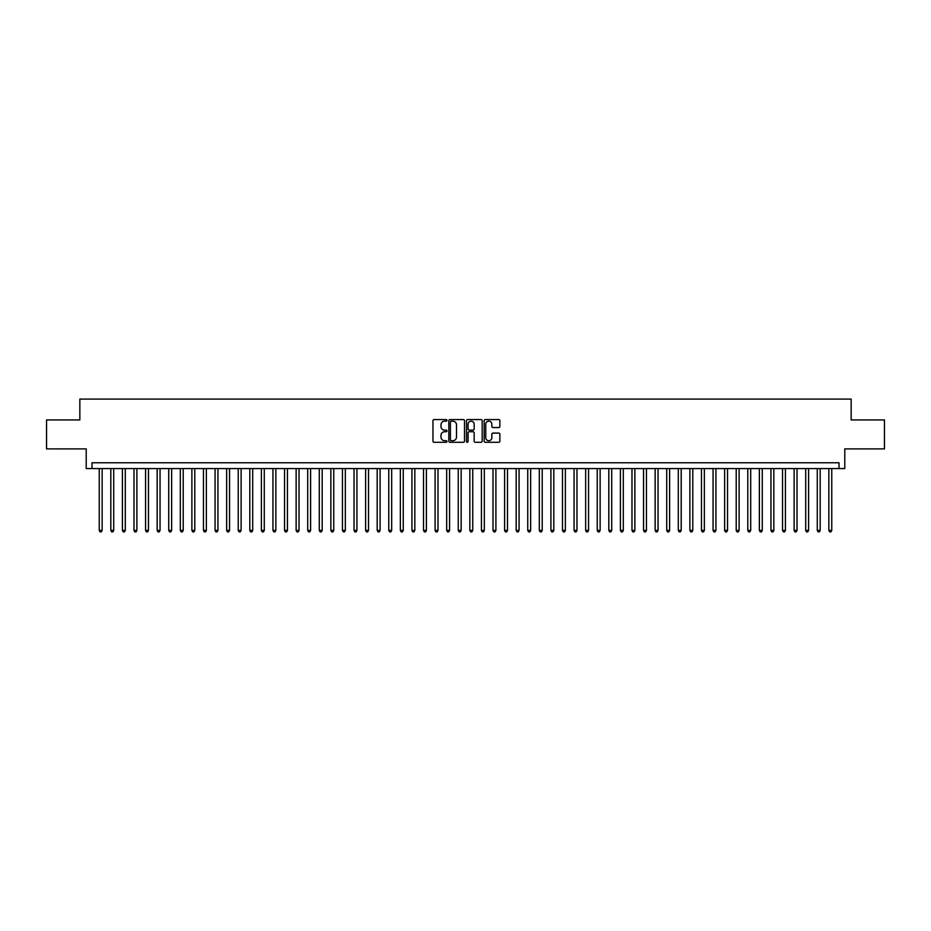 <?xml version="1.0" encoding="UTF-8"?>
<svg xmlns="http://www.w3.org/2000/svg" width="931" height="931" viewBox="0 0 931 931"><rect width="100%" height="100%" fill="white"/><g stroke="black" fill="none" stroke-linecap="round" stroke-linejoin="round"><path stroke-width="1.4" d="M446.973 420.358A0.791 0.791 0 0 0 446.17 419.567L434.102 419.567A1.14 1.14 0 0 0 432.962 420.696L432.962 441.166A1.14 1.14 0 0 0 434.102 442.295L446.17 442.295A0.791 0.791 0 0 0 446.973 441.503A0.791 0.791 0 0 0 446.17 440.712L444.611 440.712A3.643 3.643 0 0 1 440.98 437.07L440.98 435.359A3.643 3.643 0 0 1 444.611 431.728L446.17 431.728A0.791 0.791 0 0 0 446.973 430.925A0.791 0.791 0 0 0 446.17 430.134L444.611 430.134A3.643 3.643 0 0 1 440.98 426.491L440.98 424.792A3.643 3.643 0 0 1 444.611 421.149L446.17 421.149A0.791 0.791 0 0 0 446.973 420.358M498.725 427.573A1.14 1.14 0 0 0 499.854 426.445L499.854 420.696A1.14 1.14 0 0 0 498.725 419.567L485.307 419.567A1.14 1.14 0 0 0 484.167 420.696L484.167 441.166A1.14 1.14 0 0 0 485.307 442.295L498.725 442.295A1.14 1.14 0 0 0 499.854 441.166L499.854 434.23A1.14 1.14 0 0 0 498.725 433.09L492.976 433.09A1.14 1.14 0 0 0 491.847 434.23L491.847 437.663A3.037 3.037 0 0 1 488.798 440.712A3.037 3.037 0 0 1 485.761 437.663L485.761 424.199A3.037 3.037 0 0 1 488.798 421.149A3.037 3.037 0 0 1 491.847 424.199L491.847 426.445A1.14 1.14 0 0 0 492.976 427.573L498.725 427.573M838.994 468.572L844.789 468.572L844.789 448.882L884.45 448.882L884.45 419.928L851.155 419.928L851.155 399.085L79.845 399.085L79.845 419.928L46.55 419.928L46.55 448.882L86.211 448.882L86.211 468.572L838.994 468.572L838.994 462.777L92.006 462.777L92.006 468.572M464.511 420.696A1.14 1.14 0 0 0 463.37 419.567L449.952 419.567A1.14 1.14 0 0 0 448.823 420.696L448.823 441.166A1.14 1.14 0 0 0 449.952 442.295L463.37 442.295A1.14 1.14 0 0 0 464.511 441.166L464.511 420.696M467.63 419.567L481.048 419.567A1.14 1.14 0 0 1 482.177 420.696L482.177 441.166A1.14 1.14 0 0 1 481.048 442.295L475.31 442.295A1.14 1.14 0 0 1 474.17 441.166L474.17 432.857A1.14 1.14 0 0 0 473.029 431.728L469.224 431.728A1.14 1.14 0 0 0 468.084 432.857L468.084 441.503A0.791 0.791 0 0 1 467.292 442.295A0.791 0.791 0 0 1 466.489 441.503L466.489 420.696A1.14 1.14 0 0 1 467.63 419.567M451.209 421.149A0.791 0.791 0 0 0 450.406 421.952L450.406 439.909A0.791 0.791 0 0 0 451.209 440.712L452.85 440.712A3.643 3.643 0 0 0 456.493 437.07L456.493 424.792A3.643 3.643 0 0 0 452.85 421.149L451.209 421.149M474.17 424.257A3.037 3.037 0 0 0 471.133 421.208A3.037 3.037 0 0 0 468.084 424.257L468.084 428.993A1.14 1.14 0 0 0 469.224 430.134L473.029 430.134A1.14 1.14 0 0 0 474.17 428.993L474.17 424.257M99.245 468.572L99.245 530.414L102.142 530.414L102.142 468.572M102.142 530.414L101.27 531.915L100.117 531.915L99.245 530.414M110.824 468.572L110.824 530.414L113.722 530.414L113.722 468.572M113.722 530.414L112.849 531.915L111.697 531.915L110.824 530.414M122.403 468.572L122.403 530.414L125.301 530.414L125.301 468.572M125.301 530.414L124.428 531.915L123.276 531.915L122.403 530.414M133.983 468.572L133.983 530.414L136.88 530.414L136.88 468.572M136.88 530.414L136.019 531.915L134.855 531.915L133.983 530.414M145.573 468.572L145.573 530.414L148.46 530.414L148.46 468.572M148.46 530.414L147.598 531.915L146.435 531.915L145.573 530.414M157.153 468.572L157.153 530.414L160.051 530.414L160.051 468.572M160.051 530.414L159.178 531.915L158.014 531.915L157.153 530.414M168.732 468.572L168.732 530.414L171.63 530.414L171.63 468.572M171.63 530.414L170.757 531.915L169.605 531.915L168.732 530.414M180.311 468.572L180.311 530.414L183.209 530.414L183.209 468.572M183.209 530.414L182.336 531.915L181.184 531.915L180.311 530.414M191.891 468.572L191.891 530.414L194.788 530.414L194.788 468.572M194.788 530.414L193.916 531.915L192.764 531.915L191.891 530.414M203.47 468.572L203.47 530.414L206.368 530.414L206.368 468.572M206.368 530.414L205.507 531.915L204.343 531.915L203.47 530.414M215.061 468.572L215.061 530.414L217.947 530.414L217.947 468.572M217.947 530.414L217.086 531.915L215.922 531.915L215.061 530.414M226.64 468.572L226.64 530.414L229.538 530.414L229.538 468.572M229.538 530.414L228.665 531.915L227.501 531.915L226.64 530.414M238.22 468.572L238.22 530.414L241.117 530.414L241.117 468.572M241.117 530.414L240.245 531.915L239.092 531.915L238.22 530.414M249.799 468.572L249.799 530.414L252.697 530.414L252.697 468.572M252.697 530.414L251.824 531.915L250.672 531.915L249.799 530.414M261.378 468.572L261.378 530.414L264.276 530.414L264.276 468.572M264.276 530.414L263.403 531.915L262.251 531.915L261.378 530.414M272.958 468.572L272.958 530.414L275.855 530.414L275.855 468.572M275.855 530.414L274.994 531.915L273.83 531.915L272.958 530.414M284.549 468.572L284.549 530.414L287.435 530.414L287.435 468.572M287.435 530.414L286.573 531.915L285.41 531.915L284.549 530.414M296.128 468.572L296.128 530.414L299.026 530.414L299.026 468.572M299.026 530.414L298.153 531.915L296.989 531.915L296.128 530.414M307.707 468.572L307.707 530.414L310.605 530.414L310.605 468.572M310.605 530.414L309.732 531.915L308.58 531.915L307.707 530.414M319.286 468.572L319.286 530.414L322.184 530.414L322.184 468.572M322.184 530.414L321.311 531.915L320.159 531.915L319.286 530.414M330.866 468.572L330.866 530.414L333.764 530.414L333.764 468.572M333.764 530.414L332.891 531.915L331.739 531.915L330.866 530.414M342.445 468.572L342.445 530.414L345.343 530.414L345.343 468.572M345.343 530.414L344.482 531.915L343.318 531.915L342.445 530.414M354.036 468.572L354.036 530.414L356.922 530.414L356.922 468.572M356.922 530.414L356.061 531.915L354.897 531.915L354.036 530.414M365.615 468.572L365.615 530.414L368.513 530.414L368.513 468.572M368.513 530.414L367.64 531.915L366.477 531.915L365.615 530.414M377.195 468.572L377.195 530.414L380.092 530.414L380.092 468.572M380.092 530.414L379.22 531.915L378.067 531.915L377.195 530.414M388.774 468.572L388.774 530.414L391.672 530.414L391.672 468.572M391.672 530.414L390.799 531.915L389.647 531.915L388.774 530.414M400.353 468.572L400.353 530.414L403.251 530.414L403.251 468.572M403.251 530.414L402.378 531.915L401.226 531.915L400.353 530.414M411.933 468.572L411.933 530.414L414.83 530.414L414.83 468.572M414.83 530.414L413.969 531.915L412.805 531.915L411.933 530.414M423.524 468.572L423.524 530.414L426.41 530.414L426.41 468.572M426.41 530.414L425.548 531.915L424.385 531.915L423.524 530.414M435.103 468.572L435.103 530.414L437.989 530.414L437.989 468.572M437.989 530.414L437.128 531.915L435.964 531.915L435.103 530.414M446.682 468.572L446.682 530.414L449.58 530.414L449.58 468.572M449.58 530.414L448.707 531.915L447.543 531.915L446.682 530.414M458.261 468.572L458.261 530.414L461.159 530.414L461.159 468.572M461.159 530.414L460.286 531.915L459.134 531.915L458.261 530.414M469.841 468.572L469.841 530.414L472.739 530.414L472.739 468.572M472.739 530.414L471.866 531.915L470.714 531.915L469.841 530.414M481.42 468.572L481.42 530.414L484.318 530.414L484.318 468.572M484.318 530.414L483.457 531.915L482.293 531.915L481.42 530.414M493.011 468.572L493.011 530.414L495.897 530.414L495.897 468.572M495.897 530.414L495.036 531.915L493.872 531.915L493.011 530.414M504.59 468.572L504.59 530.414L507.476 530.414L507.476 468.572M507.476 530.414L506.615 531.915L505.452 531.915L504.59 530.414M516.17 468.572L516.17 530.414L519.067 530.414L519.067 468.572M519.067 530.414L518.195 531.915L517.031 531.915L516.17 530.414M527.749 468.572L527.749 530.414L530.647 530.414L530.647 468.572M530.647 530.414L529.774 531.915L528.622 531.915L527.749 530.414M539.328 468.572L539.328 530.414L542.226 530.414L542.226 468.572M542.226 530.414L541.353 531.915L540.201 531.915L539.328 530.414M550.908 468.572L550.908 530.414L553.805 530.414L553.805 468.572M553.805 530.414L552.933 531.915L551.78 531.915L550.908 530.414M562.487 468.572L562.487 530.414L565.385 530.414L565.385 468.572M565.385 530.414L564.523 531.915L563.36 531.915L562.487 530.414M574.078 468.572L574.078 530.414L576.964 530.414L576.964 468.572M576.964 530.414L576.103 531.915L574.939 531.915L574.078 530.414M585.657 468.572L585.657 530.414L588.555 530.414L588.555 468.572M588.555 530.414L587.682 531.915L586.518 531.915L585.657 530.414M597.237 468.572L597.237 530.414L600.134 530.414L600.134 468.572M600.134 530.414L599.261 531.915L598.109 531.915L597.237 530.414M608.816 468.572L608.816 530.414L611.714 530.414L611.714 468.572M611.714 530.414L610.841 531.915L609.689 531.915L608.816 530.414M620.395 468.572L620.395 530.414L623.293 530.414L623.293 468.572M623.293 530.414L622.42 531.915L621.268 531.915L620.395 530.414M631.974 468.572L631.974 530.414L634.872 530.414L634.872 468.572M634.872 530.414L634.011 531.915L632.847 531.915L631.974 530.414M643.565 468.572L643.565 530.414L646.451 530.414L646.451 468.572M646.451 530.414L645.59 531.915L644.427 531.915L643.565 530.414M655.145 468.572L655.145 530.414L658.042 530.414L658.042 468.572M658.042 530.414L657.17 531.915L656.006 531.915L655.145 530.414M666.724 468.572L666.724 530.414L669.622 530.414L669.622 468.572M669.622 530.414L668.749 531.915L667.597 531.915L666.724 530.414M678.303 468.572L678.303 530.414L681.201 530.414L681.201 468.572M681.201 530.414L680.328 531.915L679.176 531.915L678.303 530.414M689.883 468.572L689.883 530.414L692.78 530.414L692.78 468.572M692.78 530.414L691.908 531.915L690.755 531.915L689.883 530.414M701.462 468.572L701.462 530.414L704.36 530.414L704.36 468.572M704.36 530.414L703.499 531.915L702.335 531.915L701.462 530.414M713.053 468.572L713.053 530.414L715.939 530.414L715.939 468.572M715.939 530.414L715.078 531.915L713.914 531.915L713.053 530.414M724.632 468.572L724.632 530.414L727.53 530.414L727.53 468.572M727.53 530.414L726.657 531.915L725.493 531.915L724.632 530.414M736.212 468.572L736.212 530.414L739.109 530.414L739.109 468.572M739.109 530.414L738.236 531.915L737.084 531.915L736.212 530.414M747.791 468.572L747.791 530.414L750.689 530.414L750.689 468.572M750.689 530.414L749.816 531.915L748.664 531.915L747.791 530.414M759.37 468.572L759.37 530.414L762.268 530.414L762.268 468.572M762.268 530.414L761.395 531.915L760.243 531.915L759.37 530.414M770.949 468.572L770.949 530.414L773.847 530.414L773.847 468.572M773.847 530.414L772.986 531.915L771.822 531.915L770.949 530.414M782.54 468.572L782.54 530.414L785.427 530.414L785.427 468.572M785.427 530.414L784.565 531.915L783.402 531.915L782.54 530.414M794.12 468.572L794.12 530.414L797.017 530.414L797.017 468.572M797.017 530.414L796.145 531.915L794.981 531.915L794.12 530.414M805.699 468.572L805.699 530.414L808.597 530.414L808.597 468.572M808.597 530.414L807.724 531.915L806.572 531.915L805.699 530.414M817.278 468.572L817.278 530.414L820.176 530.414L820.176 468.572M820.176 530.414L819.303 531.915L818.151 531.915L817.278 530.414M828.858 468.572L828.858 530.414L831.755 530.414L831.755 468.572M831.755 530.414L830.883 531.915L829.73 531.915L828.858 530.414"/></g></svg>
